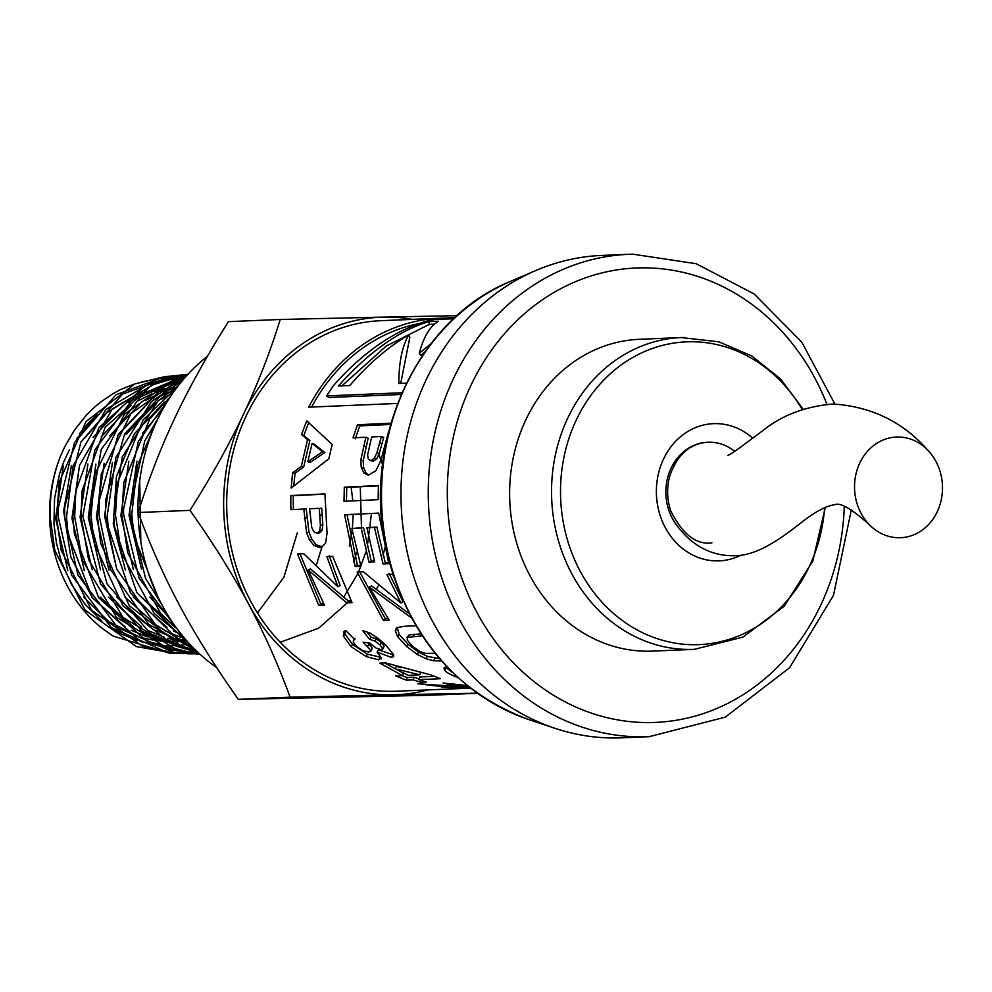 <?xml version="1.0" encoding="UTF-8"?>
<svg xmlns="http://www.w3.org/2000/svg" width="992" height="992" viewBox="0 0 992 992"><rect width="100%" height="100%" fill="white"/><g stroke="black" fill="none" stroke-linecap="round" stroke-linejoin="round"><path stroke-width="1.49" d="M175.51 653.443L136.437 646.61L85.076 610.105L54.845 550.523L50.208 517.638C49.476 495.963 52.96 475.329 60.661 455.737A138.322 120.739 87.6 0 0 49.6 517.663A138.322 120.739 87.6 0 0 101.432 627.775L113.1 636.046L170.165 653.393L174.766 653.393M183.954 653.641L167.822 652.575L111.203 627.539L71.536 575.112L58.354 517.278L58.292 508.04L74.487 442.63L116.002 394.766L164.982 376.613L168.429 376.303M169.372 376.241L172.658 376.08M173.736 376.055L177.035 376.03M177.928 376.055L181.288 376.179M182.218 376.228L185.566 376.489M196.701 651.161L193.638 651.756M192.684 651.918L189.336 652.438M188.368 652.562L185.033 652.934M184.103 653.021L180.73 653.269M179.664 653.319L176.241 653.43M175.472 653.381L178.783 653.232M179.825 653.17L183.148 652.897M184.053 652.798L187.364 652.389M188.331 652.252L191.667 651.694M192.622 651.521L195.945 650.839M164.982 376.613L134.726 383.941L85.994 421.625L59.26 481.976L56.556 517.303M192.845 653.84L189.373 653.815L140.008 641.006L92.256 597.705L68.051 534.18L66.514 516.944L73.098 465.868L105.97 409.374L158.509 378.423L176.799 375.422M177.928 375.348L181.238 375.187M182.082 375.162L185.467 375.137M186.434 375.15L187.153 375.174M196.949 652.748L193.589 653.133M192.659 653.22L189.336 653.455M188.381 653.505L185.008 653.629M56.556 517.365L61.206 550.349L91.524 610.117L143.046 646.747L178.808 653.567M179.006 653.567L182.95 653.579M184.041 653.554L187.451 653.418M188.406 653.356L191.754 653.096M192.684 652.996L196.044 652.587M197.036 652.451L197.916 652.314M172.992 375.77L122.524 394.122L80.873 442.122L64.629 507.743L64.703 517.006L77.922 575.013L117.713 627.614L174.505 652.711L187.885 653.778M199.752 654.013L170.798 649.971L116.61 617.446L82.224 559.798L74.685 516.584L75.801 491.065L98.729 427.936L145.254 385.752L182.168 374.802L185.591 374.492M186.285 374.443L187.91 374.344M199.28 653.592L198.003 653.666M197.16 653.716L193.911 653.827M188.257 653.778L191.729 653.778M192.758 653.753L196.056 653.604M196.924 653.554L199.07 653.393M182.168 374.79L165.143 377.729L112.431 408.766L79.459 465.434L72.862 516.671L74.4 533.956L98.679 597.68L146.58 641.117L196.081 653.964L199.714 653.988M199.528 653.815L144.051 633.578L100.626 583.978L82.82 516.237L94.91 449.785L133.635 397.817L188.046 374.195L151.813 385.07L105.152 427.391L82.15 490.718L81.022 516.311L88.586 559.662L123.082 617.483L177.432 650.107L199.628 653.914M198.301 652.686L173.935 645.47L122.946 605.777L94.389 543.628L91.004 515.877L94.984 474.151L124.434 414.21L175.386 378.361L187.352 374.939M187.6 374.678L140.145 397.184L101.296 449.314L89.206 517.043L107.024 583.904L150.573 633.665L198.685 653.034M195.858 650.343L148.75 624.39L110.298 569.073L99.15 515.53L99.324 500.129L118.308 434.347L162.452 387.686L185.578 376.923M186.112 376.328L181.995 377.679L130.882 413.627L101.345 473.742L97.34 515.555M191.63 646.077L177.432 639.084L130.398 592.658L108.128 526.802L107.297 515.183L115.841 457.51L151.491 401.636L182.33 380.692M97.34 515.604L100.738 543.442L129.394 605.777L180.532 645.594L196.528 650.988M183.222 379.638L169 387.016L124.719 433.826L105.673 499.819L105.487 515.257L116.672 568.962L155.248 624.452L192.733 647.23M184.859 638.612L154.293 613.527L121.421 553.164L115.469 514.823L117.478 482.881L143.232 419.752L176.96 387.45M178.374 385.603L157.976 401.016L122.214 457.064L113.646 514.91L114.477 526.566L136.809 592.621L183.979 639.183L186.67 640.696M174.381 625.121L139.091 578.249L123.616 514.476L123.516 509.528L138.334 441.39L168.367 399.875M170.612 396.403L149.668 419.194L123.826 482.509L121.818 514.55L127.782 553.003L160.754 613.552L177.109 628.891M157.852 596.775L134.081 536.461L131.787 514.129L137.33 465.781L154.541 426.163M158.212 418.128L144.733 440.907L129.853 509.231L129.964 514.203L145.477 578.162L162.167 605.306M397.532 403.446L308.686 407.166A185.43 161.857 -92.4 0 1 440.225 318.209L380.841 320.701A185.43 161.857 87.6 0 0 226.759 509.417A185.43 161.857 87.6 0 0 396.341 691.226L470.493 688.126M290.842 506.726L290.817 495.554L324.942 493.917L327.062 533.25L325.562 543.281L321.433 547.286L319.796 547.547L314.018 545.526L309.467 539.884L306.602 532.766L303.8 509.057L290.941 509.677L290.842 506.726M378.126 499.67L344.013 501.307L344.298 487.196L378.423 485.559L378.126 499.67M411.469 617.904L369.384 587.165L389.112 620.124L383.396 620.397L357.145 572.024L363.345 571.727L400.917 603.024L386.892 574.492L392.658 574.219L393.799 577.059M458.602 677.834C451.236 675.068 446.648 672.626 444.838 670.518L443.932 668.05L446.685 666.525M332.184 444.441L328.811 458.812L291.14 488.076L292.628 472.837L301.27 466.451L307.557 439.555L301.531 434.533L306.714 420.856L332.184 444.441M324.483 605.194L318.754 605.455L297.526 554.02L303.738 553.722L337.962 586.793L326.901 556.648L332.667 556.376L352.048 602.628L346.704 602.876L308.177 569.892L324.483 605.194M413.23 679.892L406.398 680.19L395.647 675.887L402.479 675.589L379.837 663.127L385.528 662.867L431.136 674.994L440.473 678.702L418.946 679.644L426.275 682.05L420.558 682.298L413.23 679.892L413.937 677.226L407.104 677.524L402.02 675.602M388.517 431.942L380.804 460.573L375.956 470.63L368.826 474.957L367.325 474.883L363.804 472.899L361.224 467.195L360.79 460.09L365.874 437.236L352.991 437.844L357.48 424.762L391.666 423.15M470.245 687.94L441.328 687.034L464.578 688.361L458.54 688.609L417.706 683.724L469.6 687.431M468.608 686.65L453.939 685.546L443.077 683.029L467.294 685.596M440.225 318.209A185.43 161.857 -92.4 0 1 441.018 318.184L454.993 317.601M381.25 657.671L378.659 659.854L366.073 656.53L351.081 646.648L343.356 636.033L343.815 631.656L345.786 630.552L354.752 639.617L353.462 640.348L353.264 642.01L356.426 646.338L362.787 650.603L368.925 652.116L370.896 650.306L363.084 642.184L369.384 642.915L376.191 648.136L381.424 649.735L382.689 648.334L379.874 644.788L374.765 641.018L369.446 639.208L362.626 630.528L369.966 633.082L377.493 637.968L385.479 644.788L393.576 654.472L393.65 656.58L391.518 657.473L377.084 652.066L381.25 657.671L381.151 658.886M372.347 648.086L370.81 651.409L372.347 648.086L367.871 642.742M384.177 646.127L382.664 649.264L384.177 646.127L381.412 642.63L376.365 638.922L371.07 637.137L366.668 631.656M441.614 660.994L433.541 660.759L426.089 658.775L417.235 654.422L406.633 646.524L397.569 636.566L395.3 630.726L396.639 627.688L404.426 626.274L415.933 625.741M422.282 635.847L407.055 637.36L409.287 634.843L407.65 636.901L407.129 639.939L412.188 645.99L419.765 651.397L425.357 653.381L435.091 653.306M360.927 566.246L355.186 566.519L344.608 514.749L378.696 513.112L388.814 563.642L383.048 563.915L374.455 527.422L366.904 527.781L374.691 561.807L368.962 562.08L361.162 528.054L351.887 528.5L360.927 566.246M360.629 565.378L357.467 565.527L347.051 514.625M374.443 561.001L371.256 561.15L363.58 527.645L351.887 528.5M388.529 562.799L385.33 562.948L376.873 527L366.904 527.781M357.467 565.527L355.186 566.519M363.58 527.645L361.162 528.054M371.256 561.15L368.962 562.08M376.873 527L374.455 527.422M385.33 562.948L383.048 563.915M439.53 658.614L427.354 656.394L418.587 652.116L408.121 644.329L399.218 634.52L397.172 627.44M421.03 633.938L409.287 634.843M322.549 546.828L316.386 544.881L311.86 539.326L309.02 532.307L306.243 508.958L303.8 509.057M293.384 509.578L293.26 495.665L324.93 494.152M322.834 524.904L321.718 508.226L309.591 508.784L311.748 527.57L314.03 531.861L316.932 533.312L319.759 532.791L322.065 530.509L322.834 524.904L320.404 525.252L319.275 508.313M316.932 533.312L319.66 530.956L320.404 525.252M309.02 532.307L306.602 532.766M293.26 495.665L290.817 495.554M381.151 657.336L367.424 654.212L352.619 644.49L345.042 634.037L344.906 630.862M393.737 655.018L378.498 649.81L377.084 652.066M371.07 637.137L369.446 639.208M311.612 407.042A182.627 159.414 -92.4 0 1 418.14 323.739M401.177 394.481L328.736 397.507L326.728 395.895L401.934 392.745M441.056 319.275L441.018 318.184M453.753 318.742L434.694 319.548A185.43 161.857 87.6 0 0 426.622 321.135C394.184 330.72 363.159 352.172 333.56 385.466A185.43 161.857 87.6 0 0 326.728 395.895M441.44 685.881L441.328 687.034M454.15 683.823L453.939 685.546M368.59 474.97L366.234 473.308L363.63 467.703L363.184 460.71L368.181 438.191L365.874 437.236M355.297 438.799L359.724 425.915L390.526 424.464M371.777 460.883L373.178 461.23L376.65 458.924L379.279 453.431L383.681 437.447L381.374 436.492L371.678 436.951L367.586 454.993L368.416 459.197L370.785 460.635L374.269 458.304L376.91 452.712L381.374 436.492M372.434 461.156L373.178 461.23M363.184 460.71L360.79 460.09M359.724 425.915L357.48 424.762M424.998 351.838L420.769 355.533L419.269 353.313L430.999 343.753M434.521 324.148L429.4 324.359L386.26 346.022L341.93 385.863M400.743 383.408L409.808 337.454L408.716 334.936C388.318 346.803 368.664 363.68 349.792 385.541L338.334 386.012C369.098 351.825 399.28 330.361 428.854 321.631L438.377 321.234C429.784 326.566 423.41 337.268 419.269 353.313M429.4 324.359L428.854 321.631M406.398 383.172L398.858 383.482C398.846 362.588 402.132 346.394 408.716 334.936M419.132 678.962L413.937 677.226M434.298 676.333L419.653 676.978L418.946 679.644M401.4 672.092L384.474 662.916M401.549 667.69L396.341 666.314L395.275 668.819L408.196 675.329L419.802 674.82L395.275 668.819M407.104 677.524L406.398 680.19M420.98 680.351L420.558 682.298M403.322 673.047L402.479 675.589M420.534 672.613L419.802 674.82M323.665 603.781L320.776 603.917L300.043 553.896M351.255 601.239L348.738 601.35L310.446 568.887L308.177 569.892M337.962 586.793L340.12 585.516L329.232 555.818M320.776 603.917L318.754 605.455M348.738 601.35L346.704 602.876M293.731 485.944L295.033 473.296L303.676 467.009L309.864 440.51L303.812 435.575L308.909 422.108M307.805 461.751L310.186 462.371L324.806 452.563L314.427 444.28L312.108 443.387L307.805 461.751L322.437 451.806L312.108 443.387M303.812 435.575L301.531 434.533M309.864 440.51L307.557 439.555M303.676 467.009L301.27 466.451M295.033 473.296L292.628 472.837M324.806 452.563L322.437 451.806M452.352 672.278L445.11 666.996M387.897 618.475L385.243 618.599L359.749 571.9M409.212 613.664L371.529 585.863L369.384 587.165M400.917 603.024L402.926 601.462L389.124 573.364M385.243 618.599L383.396 620.397M346.456 501.295L346.741 487.394L378.411 485.882M346.741 487.394L344.298 487.196M60.661 455.737L64.802 446.611L74.512 430.007L86.23 415.313L92.938 408.605L100.08 402.492L113.063 393.601L121.123 389.286L135.743 383.532M141.434 381.945L152.346 379.849M189.447 643.771L187.29 644.192M186 644.416L181.214 645.098M179.738 645.259L174.406 645.668M172.831 645.742L166.594 645.755M164.573 645.68L156.6 644.974M153.872 644.589L141.992 642.01M137.652 640.708L121.557 633.975L113.708 629.498M101.866 620.992L85.126 604.314L71.486 584.362L61.541 561.993L56.482 543.256L53.94 524.049L54.585 498.244L59.52 473.928L63.488 462.483L69.328 449.822M79.459 433.702L88.672 422.741L97.328 414.544L76.384 439.034M63.314 465.856L55.602 518.456L67.766 570.499M83.675 597.221L108.698 621.525L138.744 636.666M142.377 637.744L152.805 640.051M155.31 640.435L163.159 641.229M165.156 641.328L171.591 641.378L163.792 640.609M173.327 641.316L178.92 640.906M180.395 640.745L185.442 640.014M176.03 388.69L175.15 388.641M173.65 388.591L168.119 388.579M166.42 388.641L160.121 389.149M158.224 389.385L150.685 390.699M148.217 391.257L138.334 394.246M135.024 395.51L107.21 412.424L84.89 437.906M71.449 465.471L63.649 511.091L70.891 557.244L92.293 597.68L125.029 626.82M131.18 630.23L147.337 636.876M150.834 637.918L161.262 640.212M173.687 641.502L180.147 641.551M181.821 641.502L187.066 641.142M174.989 387.711L168.677 388.219M166.681 388.467L159.092 389.819M156.711 390.377L146.779 393.39M143.332 394.717L128.352 402.306M122.797 405.988L93 437.435M79.484 465.347L71.945 518.295L84.345 570.611M100.167 597.122L133.374 626.907M139.475 630.28L155.682 636.976M159.328 638.079L169.806 640.41M172.397 640.82L180.246 641.601M182.206 641.7L187.624 641.774M257.449 612.957L283.923 577.17L297.29 532.89M175.212 387.574L167.636 388.901M165.156 389.472L155.198 392.522M151.85 393.812L136.698 401.512M131.006 405.294L101.196 436.84M87.941 464.008L80.067 517.092L92.206 569.681M108.488 597.196L141.794 627.056M148.081 630.528L164.188 637.149M167.797 638.228L178.3 640.572M180.792 640.956L187.562 641.7M173.612 388.616L163.643 391.642M160.233 392.956L145.154 400.619M139.376 404.476L109.653 435.81M95.914 464.107L88.251 517.266L100.539 569.854M116.659 597.048L150.189 627.142M156.314 630.54L172.72 637.348M176.266 638.402L186.707 640.745M175.311 389.67L172.075 390.786M168.615 392.125L153.425 399.863M147.845 403.558L117.614 435.587M104.172 463.289L96.398 517.006L108.909 570.115M125.017 597.134L158.546 627.254M164.796 630.714L181.04 637.434M316.708 564.026L321.929 546.927M172.893 393.055L161.857 399.007M155.992 402.913L126.046 434.608M112.456 462.495L104.557 516.038L116.734 569.11M133.25 597.11L166.978 627.378M173.29 630.887L181.648 634.744M164.523 401.958L134.342 433.839L116.436 476.396L113.262 523.875L125.327 569.892M141.484 597.023L175.336 627.465M162.837 409.212L142.352 433.541M128.861 461.23L120.863 515.542L133.337 569.309M149.842 597.134L169.074 617.173M349.333 545.91L352.135 530.199M352.346 528.426L353.226 514.327M352.817 500.886L351.156 487.184M153.624 428.321L150.858 432.425M136.908 461.131L129.034 515.332L141.459 568.974M353.66 561.881L356.736 552.37M361.472 528.004L360.294 486.75M139.711 480.698L140.852 542.264M343.542 597.42L357.777 573.686M358.93 571.169L365.949 551.738M367.251 546.815L371.467 513.459M280.215 642.27L318.705 628.159L350.548 599.974M382.974 555.371L386.037 544M382.528 464.454L378.919 454.51M376.055 589.583L378.622 585.429M189.98 510.359C211.023 477.127 228.817 445.197 243.325 414.582A188.926 164.908 87.6 0 0 248.273 603.434C232.178 573.475 212.734 542.45 189.98 510.359L138.21 512.529C150.077 545.067 164.027 576.315 180.048 606.286C196.143 636.244 215.586 667.269 238.34 699.36L428.73 695.293L477.388 693.259M280.228 319.486L383.644 317.105A188.926 164.908 87.6 0 0 243.325 414.582C257.759 383.966 270.06 352.272 280.228 319.486L228.458 321.644C207.402 354.888 189.621 386.818 175.1 417.434C160.667 448.037 148.366 479.744 138.21 512.529M412.412 319.374A188.926 164.908 87.6 0 0 383.644 317.105L457.126 315.667M477.276 693.185L393.539 694.822A188.926 164.908 87.6 0 0 427.899 689.911M393.539 694.822L290.11 697.19C278.244 664.652 264.294 633.392 248.273 603.434A188.926 164.908 87.6 0 0 393.539 694.822M238.34 699.36L290.11 697.19M216.727 667.628A185.43 161.857 -92.4 0 1 138.074 513.124A185.43 161.857 -92.4 0 1 207.452 356.289M802.23 409.547A151.516 132.258 87.6 0 0 688.832 341.781A151.516 132.258 87.6 0 0 560.517 490.346A151.516 132.258 87.6 0 0 686.786 644.478A151.516 132.258 87.6 0 0 824.637 507.544M752.643 438.104A68.671 59.942 87.6 0 0 714.525 423.621A68.671 59.942 87.6 0 0 657.919 506.986A68.671 59.942 87.6 0 0 741.061 555.111M694.301 649.351L652.376 651.112A156.042 136.202 -92.4 0 1 509.776 500.898A156.042 136.202 -92.4 0 1 639.344 339.301L681.256 337.553A156.042 136.202 87.6 0 0 551.602 496.347A156.042 136.202 87.6 0 0 694.301 649.351L742.896 637.124L784.151 606.298L812.795 561.038L825.381 507.222M834.867 403.992L801.809 342.215L754.18 293.992L696.111 263.686L632.784 254.175L628.953 254.299A241.403 210.726 -92.4 0 0 428.494 504.296A241.403 210.726 -92.4 0 0 649.128 736.684L621.835 737.825A241.403 210.726 -92.4 0 1 554.9 728.289A241.403 210.726 -92.4 0 1 401.214 505.436A241.403 210.726 -92.4 0 1 535.767 270.531A241.403 210.726 -92.4 0 1 601.66 255.44L628.953 254.299A241.403 210.726 -92.4 0 1 632.722 254.175M734.762 451.36A50.381 43.97 87.6 0 0 708.511 442.172A50.381 43.97 87.6 0 0 669.736 471.274A50.381 43.97 87.6 0 0 675.974 524.247A50.381 43.97 87.6 0 0 676.036 524.322M897.19 437.013A50.381 43.97 87.6 0 0 857.1 469.861A50.381 43.97 87.6 0 0 869.587 524.942A50.381 43.97 87.6 0 0 931.649 520.936A50.381 43.97 87.6 0 0 927.446 449.81A50.381 43.97 87.6 0 0 897.19 437.013M397.023 628.767L395.3 630.726M399.218 634.52L397.569 636.566M408.121 644.329L406.633 646.524M418.587 652.116L417.235 654.422M427.354 656.394L426.089 658.775M434.756 658.341L433.541 660.759M414.619 634.235L412.982 636.281M322.09 514.935L319.66 515.133M322.065 530.509L319.66 530.956M306.813 518.01L304.383 518.246M311.86 539.326L309.467 539.884M316.386 544.881L314.018 545.526M322.164 546.865L319.796 547.547M345.042 634.037L343.356 636.033M352.619 644.49L351.081 646.648M367.424 654.212L366.073 656.53M379.936 657.485L378.659 659.854M392.832 655.129L391.518 657.473M376.365 638.922L374.765 641.018M381.412 642.63L379.874 644.788M369.26 643.969L367.734 646.139M445.606 686.266L445.52 687.27M456.308 687.072L456.283 687.791M460.61 684.678L460.499 685.782M467.579 685.832L467.53 686.526M381.858 443.808L379.514 442.953M379.279 453.431L376.91 452.712M376.65 458.924L374.269 458.304M365.763 446.784L363.419 445.966M363.63 467.703L361.224 467.195M366.234 473.308L363.804 472.899M445.805 667.951L444.838 670.518M708.511 442.172A50.381 43.97 87.6 0 0 707.73 442.196C689.514 443.635 676.817 455.08 669.625 476.532C666.612 488.101 667.008 499.584 670.79 510.954C682.508 534.341 696.223 544.98 711.934 542.872M683.686 337.466A156.042 136.202 87.6 0 0 681.256 337.553L718.828 341.806L751.787 355.967L780.518 378.956L803.198 409.225M844.279 506.428A227.416 198.499 -92.4 0 1 642.816 722.486A227.416 198.499 -92.4 0 1 447.305 494.276A227.416 198.499 -92.4 0 1 639.902 267.877A227.416 198.499 -92.4 0 1 826.944 404.327M554.9 728.289L528.86 719.597A231.111 201.736 -92.4 0 1 381.722 506.255A231.111 201.736 -92.4 0 1 510.533 281.368L535.767 270.531M170.178 653.381L172.087 653.43M178.808 653.579L180.73 653.616M171.666 375.906L173.575 375.708M187.451 653.765L189.373 653.815M196.081 653.964L198.003 654.001M355.074 638.302L353.462 640.348M649.128 736.684L725.226 717.166L789.508 667.814L833.429 595.498L851.334 509.95M528.86 719.597C458.23 693.284 411.581 640.212 388.914 560.381C358.062 449.388 413.689 320.304 510.533 281.368M675.974 524.247C691.672 545.687 711.239 556.19 734.688 555.731C757.02 555.743 780.183 538.929 798.957 524.446C813.663 512.566 825.493 506.007 834.47 504.792C839.976 502.039 851.682 508.76 869.587 524.942L869.587 524.942M727.781 455.427C730.286 454.572 736.982 450.008 747.856 441.738L762.96 430.553C781.783 415.326 805.07 406.484 832.834 404.017C871.088 406.422 902.621 421.687 927.433 449.81"/></g></svg>
